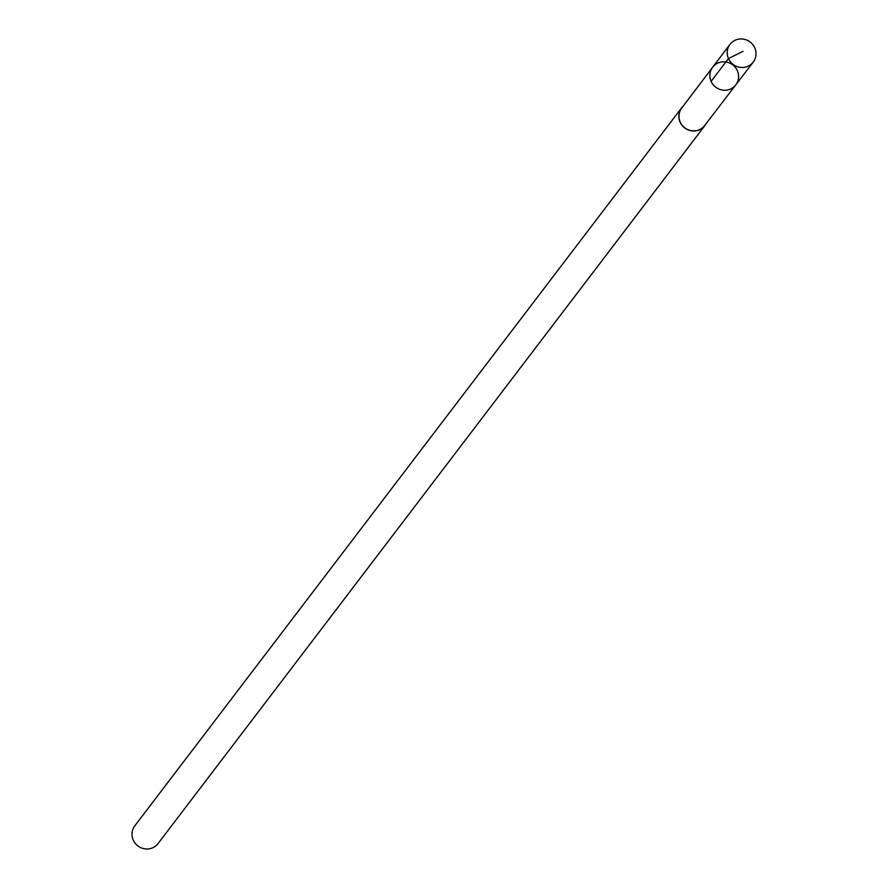 <?xml version="1.0" encoding="UTF-8"?>
<svg xmlns="http://www.w3.org/2000/svg" width="888" height="888" viewBox="0 0 888 888"><rect width="100%" height="100%" fill="white"/><g stroke="black" fill="none" stroke-linecap="round" stroke-linejoin="round"><path stroke-width="1.33" d="M735.786 84.871L704.684 125.508A14.419 13.897 -142.7 0 1 680.175 110.678A14.419 13.897 -142.7 0 1 681.74 108.036L712.642 67.244A14.541 14.019 37.3 0 0 715.739 87.191A14.541 14.019 37.3 0 0 737.395 82.162A14.541 14.019 37.3 0 0 712.642 67.244A14.541 14.019 37.3 0 0 715.739 87.191A14.541 14.019 37.3 0 0 735.786 84.871L753.213 62.116A14.619 14.086 -142.7 0 1 728.382 47.075A14.619 14.086 -142.7 0 1 748.784 41.092A14.619 14.086 -142.7 0 1 753.213 62.116M706.071 123.687A14.619 14.086 -142.7 0 1 686.035 128.871A14.619 14.086 -142.7 0 1 683.116 106.216M704.85 125.608L158.02 843.6A14.619 14.086 -142.7 0 1 133.167 828.593A14.619 14.086 -142.7 0 1 134.765 825.884L681.596 107.892M711.122 81.363L728.426 58.575L743.012 51.371M712.642 67.244L729.958 44.4"/></g></svg>
